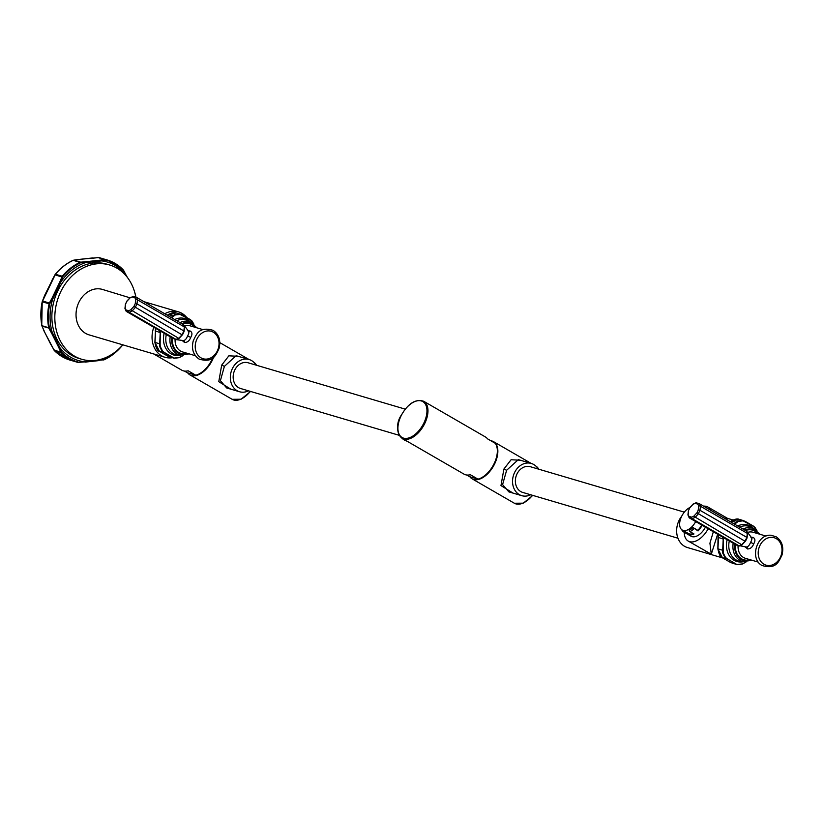 <?xml version="1.0" encoding="UTF-8"?>
<svg xmlns="http://www.w3.org/2000/svg" width="824" height="824" viewBox="0 0 824 824"><rect width="100%" height="100%" fill="white"/><g stroke="black" fill="none" stroke-linecap="round" stroke-linejoin="round"><path stroke-width="1.24" d="M184.422 371.058L187.254 372.706L195.782 375.219L188.14 370.79A21.455 12.154 120 0 1 183.258 370.821A21.455 12.154 120 0 1 181.733 370.161L153.655 353.929M212.757 357.843A21.455 12.154 120 0 1 195.782 375.219M213.684 357.08A21.455 12.154 -60 0 1 212.51 359.82A21.455 12.154 120 0 1 189.891 374.879A21.455 12.154 120 0 1 187.635 372.808M238.146 356.287L228.866 355.824L221.687 365.125L218.772 381.667L230.802 389.165M256.048 365.114A16.799 13.72 106.4 0 0 249.075 359.511L236.138 355.7L224.406 366.361L220.389 380.667L226.652 387.939M249.075 359.511A16.799 13.72 106.4 0 0 232.327 368.699A16.799 13.72 -73.6 0 0 239.557 391.75A16.799 13.72 -73.6 0 0 248.457 390.834M405.202 409.126L248.106 362.776A13.411 10.949 106.4 0 0 234.232 371.294A13.411 10.949 106.4 0 0 238.558 387.641A13.411 10.949 106.4 0 0 240.526 388.485L399.249 435.329M397.704 428.696A16.799 13.72 106.4 0 1 399.609 418.067A16.799 13.72 -73.6 0 1 401.257 415.255M402.122 438.347A16.799 13.72 106.4 0 0 406.85 441.108L406.943 441.139M477.992 479.146L470.339 474.727A21.455 12.154 120 0 1 465.467 474.748A21.455 12.154 120 0 1 463.933 474.088L402.205 438.399A21.455 12.154 -60 0 0 424.824 423.34A21.455 12.154 -60 0 0 423.68 401.257L485.408 436.957A21.455 12.154 120 0 1 487.53 438.842L495.183 443.261A21.455 12.154 120 0 1 494.204 463.449A21.455 12.154 120 0 1 477.992 479.146L469.464 476.632L466.631 474.995M531.181 463.418L493.576 441.674A21.455 12.154 -60 0 1 494.709 463.747A21.455 12.154 120 0 1 472.101 478.816A21.455 12.154 120 0 1 469.834 476.736M493.576 441.674A21.455 12.154 -60 0 0 490.877 440.768M520.346 460.214L511.076 459.751L503.897 469.052L500.971 485.594L513.012 493.092M531.274 463.449L518.337 459.627L506.616 470.288L502.589 484.594L508.841 491.866L521.767 495.677A16.799 13.72 -73.6 0 1 514.537 472.626A16.799 13.72 106.4 0 1 531.274 463.449A16.799 13.72 106.4 0 1 538.247 469.041M530.656 494.761A16.799 13.72 -73.6 0 1 521.767 495.677M684.311 512.147L530.316 466.703A13.411 10.949 106.4 0 0 516.442 475.221A13.411 10.949 106.4 0 0 520.768 491.578A13.411 10.949 106.4 0 0 522.725 492.422L677.956 538.226M681.716 516.215A19.663 16.058 106.4 0 0 684.569 546.312A19.663 16.058 106.4 0 0 687.453 547.548L722.71 557.951M705.004 550.772L711.297 554.202L717.642 534.261M726.325 519.305L727.798 518.451L733 519.985M718.919 553.131L717.951 548.825L718.6 534.817M723.276 537.516L722.566 552.76L725.017 557.663L737.109 564.646L730.703 562.555L722.452 557.786L717.869 548.846L718.672 534.858M730.631 562.514L722.38 557.755L727.365 558.909L737.13 564.656L742.177 564.1L745.071 562.514M722.318 557.704L722.38 557.755C720.65 557.714 719.146 554.737 717.869 548.846L718.044 537.361L722.72 538.855L722.699 537.186M718.126 537.279L718.559 534.786M730.373 521.644L739.107 519.326C737.47 518.533 734.854 519.079 731.228 520.964L735.894 522.334L734.256 523.889M731.207 521.077L730.301 521.602M755.114 527.638L756.803 530.512L753.641 526.505L743.052 520.85L738.232 521.376L734.689 524.136M723.276 538.803L723.173 552.801L722.566 552.76M736.697 564.543L742.393 563.915A22.104 18.056 -73.6 0 1 737.562 564.44L742.393 563.915L746.039 561.906M725.017 557.663L725.511 557.477A22.104 18.056 -73.6 0 1 723.173 552.801L725.511 557.477L727.365 558.909M723.101 550.391L717.982 548.856M735.781 563.771A0.711 0.515 122.3 0 1 735.255 563.894L732.485 563.297M744.587 562.813L742.177 564.1M746.153 561.896L744.484 562.895M736.419 522.591L735.894 522.334L737.779 521.005L742.846 520.449L745.154 521.334L743.052 520.85A22.104 18.056 106.4 0 0 738.232 521.376L737.779 521.005M745.226 521.633L753.445 526.124A0.711 0.515 -57.7 0 0 753.373 526.093L745.123 521.324M753.641 526.505A0.711 0.515 -57.7 0 0 753.445 526.134L755.052 527.514L753.373 526.093M756.545 530.296A22.104 18.056 106.4 0 0 755.114 527.824L756.926 530.625M751.282 537.248L753.146 537.433C755.289 538.721 755.474 540.853 753.702 543.85C752.446 547.167 750.417 548.877 747.615 548.969L745.112 546.879M738.469 545.9L738.52 545.921A1.432 1.164 106.4 0 0 738.86 546.034L741.961 544.901L745.586 541.028L747.038 537.99L747.564 533.21L746.657 531.192L699.617 503.855L700.431 506.245A1.432 0.783 -169.7 0 0 698.67 505.926L698.206 510.149L696.919 512.827L693.726 516.246L691.655 517.163L688.926 516.36L688.133 514.588L688.606 510.375L689.884 507.687L693.077 504.267L695.157 503.351L696.455 503.722L697.876 504.154L698.67 505.926M750.88 537.289C752.25 538.01 752.147 539.699 750.561 542.357C749.428 545.354 747.986 546.909 746.225 547.002L736.429 545.076M738.86 546.034L739.612 545.941L738.86 546.034M735.41 544.489L738.984 545.818A1.432 1.401 -29.4 0 0 739.612 545.941M691.655 517.163A1.432 1.102 -72.2 0 0 692.109 518.708L738.984 545.818L741.961 544.499L745.009 541.234L746.853 537.392L747.306 533.355L700.431 506.245L699.978 510.283L698.134 514.125L695.085 517.4L692.109 518.708L689.214 517.822L736.399 545.066L689.503 517.946A1.432 1.226 -75.2 0 1 688.926 516.36M747.564 533.21L746.163 530.821M698.206 510.149A1.432 0.659 -177.5 0 1 699.978 510.283L746.853 537.392A1.432 1.082 59.4 0 1 747.038 537.99M696.919 512.827L745.009 541.234A1.432 0.886 -1.9 0 0 745.586 541.028M693.726 516.246L741.961 544.901M708.166 528.781A19.663 11.134 120 0 1 688.215 541.069L711.297 554.202L709.928 543.201L713.337 531.768M688.215 541.069A19.663 11.134 120 0 1 684.281 532.304M710.782 510.313A19.663 11.134 -60 0 0 707.898 507.018A19.663 11.134 -60 0 0 703.603 506.163M693.221 533.53A13.091 7.416 120 0 1 688.802 533.756L688.359 534.611L684.373 532.304A14.049 7.962 120 0 1 683.766 532.005L691.027 536.208A14.049 7.962 -60 0 0 692.026 536.63A14.049 7.962 -60 0 0 705.416 527.185M724.265 518.111L727.335 518.255L707.898 507.018M701.677 525.032A13.091 7.416 120 0 1 697.815 530.337L698.031 530.934A14.049 7.962 -60 0 0 702.151 525.3M698.031 530.934L692.963 527.535L697.815 530.337M688.359 534.611A14.049 7.962 -60 0 0 688.761 534.745A14.049 7.962 -60 0 0 693.973 533.962L689.976 531.655A14.049 7.962 -60 0 0 694.045 528.627M683.766 532.005A14.049 7.962 120 0 1 681.891 530.017L681.839 529.76M689.976 531.655L689.183 530.357A13.091 7.416 -60 0 0 692.963 527.535M684.373 532.304L683.951 530.955L688.802 533.756M683.951 530.955A13.091 7.416 120 0 1 683.395 530.687L682.251 530.028A13.091 7.416 120 0 1 680.562 518.955A13.091 7.416 120 0 1 689.873 507.533M682.251 530.028A13.091 7.416 120 0 0 683.178 530.419A13.091 7.416 -60 0 0 695.683 521.561M172.36 357.719A23.69 19.343 -73.6 0 1 165.068 357.297A23.69 19.343 -73.6 0 1 153.8 327.334M165.068 357.297L89.044 334.863A23.69 19.343 -73.6 0 1 79.938 300.327A23.69 19.343 -73.6 0 1 102.454 289.43L130.099 297.845L132.18 296.928L134.899 297.732L135.692 299.493L135.229 303.716L133.941 306.404L130.748 309.814L128.678 310.73L125.948 309.927L125.155 308.166L125.619 303.943L126.906 301.265L130.099 297.845M135.826 297.114A49.162 40.139 106.4 0 0 116.854 268.088A49.162 40.139 -73.6 0 0 109.664 264.998A49.162 40.139 -73.6 0 0 58.792 296.249A49.162 40.139 -73.6 0 0 74.644 356.205A49.162 40.139 106.4 0 0 81.834 359.295A49.162 40.139 106.4 0 0 122.776 344.823M109.664 264.998L106.708 264.133A49.162 40.139 -73.6 0 0 55.836 295.383A49.162 40.139 -73.6 0 0 71.688 355.329A49.162 40.139 106.4 0 0 78.888 358.43L81.834 359.295M105.379 357.74A51.335 41.911 -73.6 0 1 98.756 360.346L78.939 362.272A52.86 43.167 -73.6 0 1 61.687 352.291L59.41 347.316L58.731 347.429L60.698 351.91L61.388 351.848M52.252 332.999L49.389 327.715L48.698 327.736L48.966 328.477L51.582 333.154L52.159 332.196L59.977 347.81A51.335 41.911 106.4 0 0 85.305 361.808L79.485 362.313M52.159 332.196A51.335 41.911 -73.6 0 1 52.674 299.163L52.118 298.01L49.358 303.016L49.976 303.366L52.788 298.319M60.42 282.395L62.851 276.607L62.264 276.236L59.73 282.127L60.997 281.798A51.335 41.911 -73.6 0 1 85.49 262.64L85.799 261.744L80.742 262.166L81.02 262.691L86.129 262.279M126.268 276.04L125.619 274.752A51.335 41.911 106.4 0 0 101.63 260.878L85.49 262.64M135.043 293.498L135.435 294.611A52.86 43.167 -73.6 0 1 135.857 297.124A53.272 43.497 -73.6 0 0 135.455 294.601M126.113 275.226L123.559 270.262L125.619 274.752M105.874 260.054L104.967 259.519L100.559 260.127L100.93 260.662L105.874 260.054A52.86 43.167 -73.6 0 1 123.136 270.035L123.476 270.488M100.93 260.662L101.63 260.878M100.301 257.953L107.13 259.962A53.272 43.497 -73.6 0 1 123.013 269.613L107.13 259.962A53.272 43.497 -73.6 0 0 105.626 259.56L100.301 257.953A53.272 43.497 106.4 0 0 98.798 257.541L92.257 258.262M78.27 259.787L72.965 260.446M62.851 276.607A52.86 43.167 -73.6 0 1 80.474 262.825L81.02 262.691M49.389 327.715A52.86 43.167 -73.6 0 1 49.749 303.953L49.976 303.366M80.474 262.825L80.021 262.351L80.742 262.166L73.058 260.343C66.373 263.464 60.451 268.088 55.29 274.238L62.264 276.236A53.272 43.497 -73.6 0 1 80.021 262.351L73.202 260.332A53.272 43.497 106.4 0 0 55.445 274.227L42.24 301.78L49.069 303.798L49.358 303.016L42.488 300.987L42.209 301.728A52.86 43.167 106.4 0 0 41.2 321.144M62.542 277.142L54.868 274.845L44.651 295.353L42.24 301.78A53.272 43.497 106.4 0 0 41.87 325.727L44.177 330.949M59.977 347.81L59.41 347.316M50.954 344.483L54.271 350.488L61.089 352.507L53.725 349.726M121.756 345.977A53.272 43.497 -73.6 0 1 104.082 359.769L78.939 362.272M121.684 346.059A52.86 43.167 -73.6 0 1 104.349 359.501L98.756 360.346L103.855 359.655M134.889 292.942L135.435 294.611M123.013 269.613L123.456 270.21M54.951 274.897L51.933 280.387M44.723 295.445L42.385 301.131M164.841 313.738A23.69 19.343 -73.6 0 1 178.468 311.863A23.69 19.343 -73.6 0 1 186.636 317.384M155.942 346.708L154.963 342.403L155.612 328.385M160.289 331.094L159.588 346.338L162.04 351.24L174.132 358.224L167.725 356.133L159.475 351.364L155.005 342.434L155.695 328.436M167.653 356.092L172.278 357.472A0.711 0.515 122.3 0 0 172.803 357.348L174.152 358.234L179.199 357.668L182.094 356.092M159.341 351.271L164.388 352.487L172.803 357.348M154.963 342.403L160.124 343.958L160.196 346.379L159.588 346.338M155.149 330.846L159.732 332.422L159.722 330.754M167.396 315.221L176.12 312.904C174.492 312.111 171.876 312.656 168.25 314.541L172.916 315.901L171.279 317.467M168.23 314.644L167.323 315.18M192.136 321.216L193.815 324.089L190.663 320.072L180.075 314.428L175.255 314.953L171.711 317.714M160.299 332.371L160.124 343.958M173.72 358.121L179.416 357.492A22.104 18.056 -73.6 0 1 174.585 358.018L179.416 357.492L183.062 355.474M162.04 351.24L162.534 351.045A22.104 18.056 -73.6 0 1 160.196 346.379L162.534 351.045L164.388 352.487M181.61 356.39L179.199 357.668M183.175 355.474L181.507 356.462M173.442 316.169L172.916 315.901L174.801 314.572L179.869 314.026L182.145 314.902L180.075 314.428A22.104 18.056 106.4 0 0 175.255 314.953L174.801 314.572M182.248 315.211L190.395 319.671A0.711 0.515 -57.7 0 1 190.468 319.702L182.176 314.912M190.663 320.072A0.711 0.515 -57.7 0 0 190.468 319.702L192.074 321.092L190.395 319.671M193.558 323.873A22.104 18.056 106.4 0 0 192.136 321.401L193.949 324.192M188.305 330.826L190.169 331.011C192.311 332.288 192.486 334.431 190.725 337.428C189.469 340.745 187.439 342.444 184.638 342.547L182.135 340.456M172.432 338.067L175.543 339.488M187.903 330.867C189.273 331.588 189.16 333.277 187.584 335.934C186.451 338.932 185.009 340.477 183.247 340.57L175.739 339.57A1.432 1.164 106.4 0 0 175.883 339.601L178.983 338.479L182.598 334.606L184.061 331.567L184.586 326.788L183.68 324.769L136.64 297.433L137.453 299.823A1.432 0.783 -169.7 0 0 135.692 299.493M175.883 339.601L176.635 339.519L175.883 339.601M128.678 310.73A1.432 1.102 -72.2 0 0 129.131 312.286L176.006 339.395L178.983 338.077L182.032 334.812L183.876 330.96L184.329 326.922L137.453 299.823L137 303.86L135.157 307.702L132.108 310.967L129.131 312.286L126.525 311.524L175.739 339.57A1.432 1.164 106.4 0 1 175.533 339.488L176.006 339.395A1.432 1.401 -29.4 0 0 176.635 339.519M125.948 309.927A1.432 1.226 -75.2 0 0 126.525 311.524L173.452 338.643M184.586 326.788L183.185 324.399M135.229 303.716A1.432 0.659 -177.5 0 1 137 303.86L183.876 330.96A1.432 1.082 59.4 0 1 184.061 331.567M133.941 306.404L182.032 334.812A1.432 0.886 -1.9 0 0 182.598 334.606M130.748 309.814L178.983 338.479M250.3 391.379A21.455 12.154 120 0 1 232.141 399.31L189.891 374.879M221.687 365.125L224.406 366.361M256.594 365.279L253.802 362.282A21.455 12.154 120 0 1 256.501 365.248M532.51 495.306A21.455 12.154 120 0 1 514.351 503.237L472.101 478.816M503.897 469.052L506.616 470.288M538.803 469.206L536.012 466.209A21.455 12.154 120 0 1 538.711 469.175M759.862 534.251L753.363 528.421A19.034 15.543 106.4 0 0 737.779 525.928M733.185 543.253A17.397 14.204 106.4 0 0 743.557 561.68A19.034 15.543 -73.6 0 1 727.129 539.751M752.178 560.31L742.527 561.587A18.138 14.811 -73.6 0 1 729.291 540.997M743.104 529.008A17.397 14.204 106.4 0 1 753.363 528.421L752.456 527.947A18.138 14.811 106.4 0 0 739.808 527.102M758.842 533.952A16.171 13.205 106.4 0 0 744.834 530.007M745.638 530.471A15.429 12.597 -73.6 0 1 757.771 533.633M747.584 532.397A13.586 11.093 -73.6 0 1 753.208 532.294L766.032 536.074M776.249 538.628A14.296 11.68 106.4 0 0 759.903 545.539A14.296 11.68 106.4 0 0 763.961 564.255A14.296 11.68 106.4 0 0 780.307 557.343A14.296 11.68 106.4 0 0 776.249 538.628M758.337 562.133L745.524 558.353A13.586 11.093 -73.6 0 1 738.088 545.787M750.077 559.692A15.429 12.597 -73.6 0 1 735.461 544.561M734.833 544.201A16.171 13.205 106.4 0 0 751.158 560.011M746.472 547.054A2.142 1.751 -73.6 0 1 747.615 548.969M751.715 537.825A2.142 1.751 106.4 0 0 753.146 537.433M750.561 542.357L753.702 543.85M690.739 518.286A1.432 1.164 -73.6 0 1 690.224 516.72M689.214 517.822L687.927 514.907A1.432 0.659 2.5 0 1 688.133 514.588M688.483 511.055A1.432 0.783 10.3 0 1 688.401 510.684L688.401 510.684A1.432 0.783 10.3 0 1 688.606 510.375M697.918 503.299A1.432 1.164 106.4 0 0 696.455 503.722M699.288 503.722A1.432 1.102 107.8 0 0 699.113 503.639L699.113 503.639A1.432 1.102 107.8 0 0 697.876 504.154M696.682 502.949A1.432 1.226 104.8 0 0 696.434 502.846L696.434 502.846A1.432 1.226 104.8 0 0 695.157 503.351M423.917 422.928A20.734 11.742 -60 0 0 421.342 400.948A20.734 11.742 -60 0 0 400.958 416.151A20.734 11.742 -60 0 0 403.533 438.121A20.734 11.742 -60 0 0 423.917 422.928M60.997 281.798L52.674 299.163M127.287 277.307L126.185 275.103M127.504 277.585L123.136 270.035M105.39 260.034L97.963 257.5M78.661 259.467L92.607 257.953M100.559 260.127L85.799 261.744M59.73 282.127L52.118 298.01M42.209 301.728L41.746 325.635L48.698 327.736A53.272 43.497 -73.6 0 1 49.069 303.798L49.749 303.953M49.594 328.282L41.962 326.108M51.582 333.154L58.731 347.429M50.985 344.813L44.228 331.32M79.186 362.612L78.496 362.56A53.272 43.497 -73.6 0 1 76.972 362.148A53.272 43.497 -73.6 0 1 61.089 352.507L61.687 352.291M44.115 331.227L54.271 350.488A53.272 43.497 106.4 0 0 70.153 360.139L78.496 362.56M84.965 362.127L98.355 360.665M122.436 345.204L121.983 345.73M121.849 345.874L121.993 345.864C116.833 352.013 110.91 356.637 104.226 359.758L104.349 359.501M104.082 359.769L103.412 359.964M98.798 257.541L78.568 259.467M78.558 259.467L73.614 260.188M44.105 331.217L41.839 325.49M70.153 360.139L54.116 350.324M196.885 327.828L190.385 321.999A19.034 15.543 106.4 0 0 174.801 319.496M170.208 336.82A17.397 14.204 106.4 0 0 180.569 355.257A19.034 15.543 -73.6 0 1 164.151 333.318M189.19 353.887L179.55 355.165A18.138 14.811 -73.6 0 1 166.304 334.565M180.126 322.575A17.397 14.204 106.4 0 1 190.385 321.999L189.479 321.525A18.138 14.811 106.4 0 0 176.83 320.67M195.865 327.53A16.171 13.205 106.4 0 0 181.857 323.585M182.66 324.048A15.429 12.597 -73.6 0 1 194.794 327.21M184.607 325.974A13.586 11.093 -73.6 0 1 190.231 325.861L203.054 329.651M213.272 332.196A14.296 11.68 106.4 0 0 196.926 339.117A14.296 11.68 106.4 0 0 200.984 357.832A14.296 11.68 106.4 0 0 217.33 350.911A14.296 11.68 106.4 0 0 213.272 332.196M195.36 355.711L182.537 351.92A13.586 11.093 -73.6 0 1 175.11 339.354M187.1 353.269A15.429 12.597 -73.6 0 1 172.484 338.139M171.856 337.778A16.171 13.205 106.4 0 0 188.181 353.589M183.495 340.631A2.142 1.751 -73.6 0 1 184.638 342.547M188.737 331.403A2.142 1.751 106.4 0 0 190.169 331.011M187.584 335.934L190.725 337.428M127.761 311.863A1.432 1.164 -73.6 0 1 127.246 310.298M126.237 311.4L124.949 308.485A1.432 0.659 2.5 0 1 125.155 308.166M125.505 304.633A1.432 0.783 10.3 0 1 125.423 304.262L125.423 304.262A1.432 0.783 10.3 0 1 125.619 303.943M134.94 296.867A1.432 1.164 106.4 0 0 133.467 297.289M136.31 297.289A1.432 1.102 107.8 0 0 136.135 297.217L136.135 297.217A1.432 1.102 107.8 0 0 134.899 297.732M130.346 297.629L133.457 296.424A1.432 1.226 104.8 0 0 132.18 296.928M133.704 296.527A1.432 1.226 104.8 0 0 133.457 296.424L136.64 297.433M248.972 359.48L219.823 342.63M250.609 391.462L241.082 399.228L232.141 399.31M226.621 387.929L239.557 391.75M532.819 495.399L523.292 503.165L514.351 503.237M743.32 520.572L739.107 519.326M762.076 565.511C749.294 559.043 756.813 533.694 771.058 535.27L776.146 536.784C782.038 540.904 783.985 547.012 781.997 555.077C778.752 561.505 776.321 569.703 762.076 565.511M746.657 531.192L751.632 537.804M687.927 514.907L688.401 510.684L689.925 507.471L693.108 504.061L696.434 502.846L699.617 503.855M423.68 401.257C415.44 398.62 407.818 403.575 400.814 416.13C396.262 426.657 396.725 434.073 402.205 438.399M134.745 292.417L135.97 297.165M178.468 311.863L143.994 301.687M169.497 356.874L159.403 351.333C157.672 351.281 156.158 348.315 154.891 342.423L155.582 328.364M180.343 314.15L176.12 312.904M199.099 359.089C193.218 354.959 191.271 348.861 193.259 340.786C196.503 334.369 198.934 326.17 213.169 330.362C219.06 334.482 221.007 340.58 219.009 348.655C215.775 355.072 213.344 363.271 199.099 359.089M183.68 324.769L188.655 331.382M124.949 308.485L125.423 304.262L126.948 301.048L130.13 297.639"/></g></svg>
